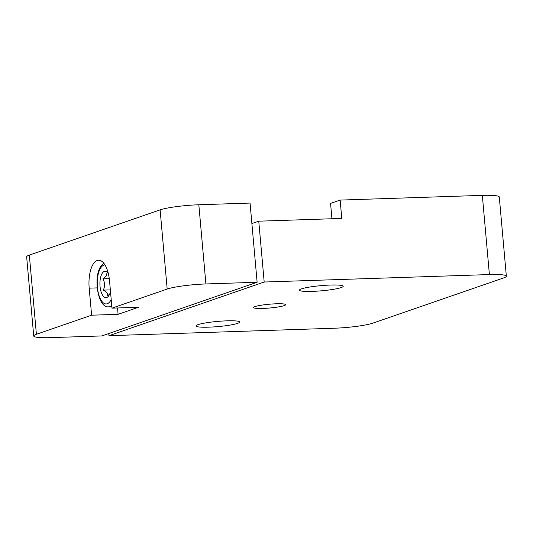 <?xml version="1.0" encoding="UTF-8"?>
<svg xmlns="http://www.w3.org/2000/svg" width="533" height="533" viewBox="0 0 533 533"><rect width="100%" height="100%" fill="white"/><g stroke="black" fill="none" stroke-linecap="round" stroke-linejoin="round"><path stroke-width="0.8" d="M262.869 308.434A16.11 1.899 174.9 0 0 285.641 304.676A16.11 1.899 174.9 0 0 276.314 303.783A16.11 1.899 174.9 0 0 253.548 307.541A16.11 1.899 174.9 0 0 262.869 308.434M312.171 291.391A21.966 2.592 174.9 0 0 343.219 286.268A21.966 2.592 174.9 0 0 330.5 285.048A21.966 2.592 174.9 0 0 299.453 290.172A21.966 2.592 174.9 0 0 312.171 291.391M208.683 327.169A21.966 2.592 174.9 0 0 239.73 322.052A21.966 2.592 174.9 0 0 227.018 320.833A21.966 2.592 174.9 0 0 195.971 325.956A21.966 2.592 174.9 0 0 208.683 327.169M489.394 274.562L264.188 282.024L108.959 335.697L334.164 328.235A29.295 3.458 174.9 0 0 372.88 323.131L503.665 277.913A29.295 3.458 174.9 0 0 506.35 276.187A29.295 3.458 174.9 0 0 489.394 274.562L482.332 195.371L340.141 200.082L330.567 203.393L331.939 218.757M340.141 200.082L341.78 218.43L258.758 221.182L264.188 282.024M482.332 195.371A29.295 3.458 -5.1 0 1 499.281 196.99L506.35 276.187M108.772 333.558L108.959 335.697M258.758 221.182L251.889 223.56M117.533 307.967L118.099 314.317L91.609 315.196L36.397 334.284A29.295 3.458 174.9 0 0 33.719 336.01A29.295 3.458 174.9 0 0 50.668 337.629L101.896 335.93L257.126 282.257L205.905 283.956A29.295 3.458 174.9 0 0 167.182 289.059L160.12 209.869A29.295 3.458 -5.1 0 1 198.836 204.765L205.905 283.956M257.126 282.257L250.057 203.066L198.836 204.765M33.719 336.01L26.65 256.813A29.295 3.458 -5.1 0 1 29.335 255.087L160.12 209.869M118.099 314.317L138.473 307.274L111.977 308.147L167.182 289.059M111.977 308.147L109.565 281.111A24.411 10.387 -91.9 0 0 98.572 260.231A24.411 10.387 -91.9 0 0 89.191 288.153L91.609 315.196M106.96 273.096L106.34 275.934L102.989 278.859C104.894 282.523 105.014 286.281 103.362 290.125C106.573 291.891 108.019 293.723 107.693 295.635L109.591 294.243M108.259 273.236A13.225 5.63 -91.9 0 0 107.819 272.669A13.225 5.63 -91.9 0 0 102.376 273.063A13.225 5.63 -91.9 0 0 100.85 290.998A13.225 5.63 -91.9 0 0 108.592 296.008A13.225 5.63 -91.9 0 0 108.745 295.788A13.225 5.63 -91.9 0 0 110.498 291.551M109.292 278.652L102.989 278.859M110.351 289.899L103.362 290.125M29.335 255.087L36.397 334.284M97.186 287.887L89.191 288.153M104.961 264.908A19.528 8.308 -91.9 0 0 100.857 267.646A19.528 8.308 -91.9 0 0 98.685 294.403A19.528 8.308 -91.9 0 0 110.264 301.198A19.528 8.308 -91.9 0 0 111.21 299.579M111.757 305.675A22.459 9.554 88.1 0 1 108.952 306.781L111.85 306.688M103.742 263.169L101.09 265.9C92.769 277.04 97.999 308.854 108.952 306.781"/></g></svg>
